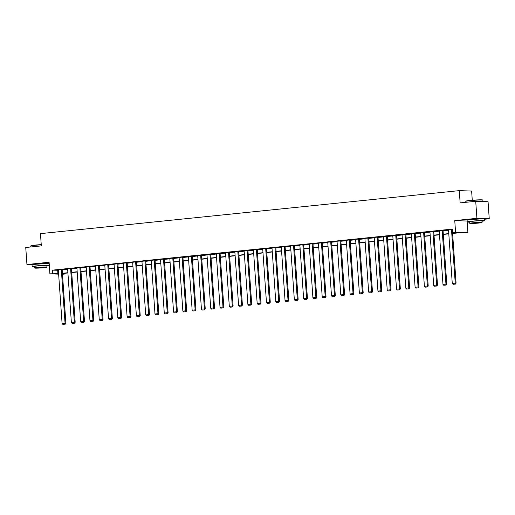 <?xml version="1.0" encoding="UTF-8"?>
<svg xmlns="http://www.w3.org/2000/svg" width="515" height="515" viewBox="0 0 515 515"><rect width="100%" height="100%" fill="white"/><g stroke="black" fill="none" stroke-linecap="round" stroke-linejoin="round"><path stroke-width="0.77" d="M35.31 264.298L45.796 263.564M470.388 219.622L480.875 218.888M58.639 274.147L49.904 273.838L49.092 262.251L26.941 264.53L25.75 247.496L41.322 245.893L40.466 233.63L459.283 190.627L460.14 202.891L475.718 201.294L488.059 201.726L489.25 218.766L476.909 218.328L454.751 220.6L455.563 232.188L467.91 232.626L459.908 232.716L452.601 233.462M475.718 201.294L476.909 218.328M26.941 264.53L32.496 264.723M454.751 220.6L467.182 221.032M484.209 219.281L489.25 218.766M467.099 221.038L467.91 232.626M64.909 273.272L64.954 273.999L62.476 274.25M472.268 200.238L471.631 191.065L459.283 190.627M71.437 268.643L70.607 268.618L74.353 322.255L75.19 322.287L71.437 268.643M72.139 323.407L74.553 323.208L72.139 323.407L71.379 322.564L67.626 268.92L70.607 268.618M90.016 266.738L89.185 266.706L92.938 320.349L93.769 320.375L90.016 266.738M90.717 321.502L93.138 321.302L90.717 321.502L89.958 320.652L86.205 267.015L89.185 266.706M108.601 264.826L107.764 264.8L111.517 318.437L112.347 318.47L108.601 264.826M109.296 319.596L111.716 319.39L109.296 319.596L108.536 318.746L104.79 265.103L107.764 264.8M127.179 262.92L126.342 262.888L130.095 316.532L130.932 316.564L127.179 262.92M127.874 317.684L130.295 317.485L127.874 317.684L127.115 316.834L123.368 263.197L126.342 262.888M145.758 261.015L144.921 260.983L148.674 314.626L149.511 314.652L145.758 261.015M146.453 315.779L148.874 315.579L146.453 315.779L145.7 314.929L141.947 261.292L144.921 260.983M164.337 259.103L163.506 259.077L167.253 312.714L168.09 312.747L164.337 259.103M165.038 313.873L167.452 313.667L165.038 313.873L164.279 313.023L160.526 259.38L163.506 259.077M182.915 257.197L182.085 257.165L185.838 310.809L186.668 310.841L182.915 257.197M183.617 311.961L186.031 311.762L183.617 311.961L182.857 311.111L179.104 257.474L182.085 257.165M201.5 255.292L200.663 255.26L204.416 308.903L205.247 308.929L201.5 255.292M202.195 310.056L204.616 309.856L202.195 310.056L201.436 309.206L197.689 255.569L200.663 255.26M220.079 253.38L219.242 253.354L222.995 306.992L223.825 307.024L220.079 253.38M220.774 308.15L223.195 307.944L220.774 308.15L220.014 307.301L216.268 253.657L219.242 253.354M238.657 251.475L237.821 251.442L241.574 305.086L242.411 305.112L238.657 251.475M239.353 306.238L241.773 306.039L239.353 306.238L238.6 305.389L234.846 251.751L237.821 251.442M257.236 249.569L256.406 249.537L260.152 303.18L260.989 303.206L257.236 249.569M257.938 304.333L260.352 304.127L257.938 304.333L257.178 303.483L253.425 249.846L256.406 249.537M275.815 247.657L274.984 247.631L278.731 301.269L279.568 301.301L275.815 247.657M276.516 302.427L278.93 302.221L276.516 302.427L275.757 301.578L272.004 247.934L274.984 247.631M294.4 245.752L293.563 245.719L297.316 299.363L298.146 299.389L294.4 245.752M295.095 300.515L297.516 300.316L295.095 300.515L294.335 299.666L290.582 246.028L293.563 245.719M312.978 243.846L312.142 243.814L315.895 297.451L316.725 297.483L312.978 243.846M313.674 298.61L316.094 298.404L313.674 298.61L312.914 297.76L309.167 244.116L312.142 243.814M331.557 241.934L330.72 241.908L334.473 295.546L335.31 295.578L331.557 241.934M332.252 296.698L334.673 296.498L332.252 296.698L331.493 295.855L327.746 242.211L330.72 241.908M350.136 240.029L349.305 239.996L353.052 293.64L353.889 293.666L350.136 240.029M350.837 294.792L353.251 294.593L350.837 294.792L350.078 293.943L346.325 240.305L349.305 239.996M368.714 238.123L367.884 238.091L371.63 291.728L372.467 291.76L368.714 238.123M369.416 292.887L371.83 292.681L369.416 292.887L368.656 292.037L364.903 238.394L367.884 238.091M387.293 236.211L386.462 236.185L390.216 289.823L391.046 289.855L387.293 236.211M387.995 290.975L390.415 290.775L387.995 290.975L387.235 290.132L383.482 236.488L386.462 236.185M405.878 234.306L405.041 234.274L408.794 287.917L409.625 287.943L405.878 234.306M406.573 289.07L408.994 288.87L406.573 289.07L405.814 288.22L402.067 234.583L405.041 234.274M424.457 232.394L423.62 232.368L427.373 286.005L428.21 286.037L424.457 232.394M425.152 287.164L427.572 286.958L425.152 287.164L424.392 286.314L420.646 232.671L423.62 232.368M443.035 230.488L442.198 230.463L445.951 284.1L446.788 284.132L443.035 230.488M443.73 285.252L446.151 285.053L443.73 285.252L442.977 284.402L439.224 230.765L442.198 230.463M452.582 233.224L458.144 232.651L452.852 232.465L452.614 229.059L52.376 270.15L58.362 270.266M62.167 269.879L67.652 269.313M71.456 268.92L76.947 268.36M80.746 267.967L86.237 267.407M90.041 267.015L95.526 266.455M99.331 266.062L104.815 265.495M108.62 265.109L114.105 264.543M117.909 264.156L123.394 263.59M127.199 263.197L132.683 262.637M136.488 262.244L141.973 261.684M145.777 261.292L151.262 260.732M155.067 260.339L160.551 259.772M164.356 259.386L169.847 258.82M173.645 258.433L179.136 257.867M182.934 257.474L188.426 256.914M192.23 256.522L197.715 255.961M201.52 255.569L207.004 255.009M210.809 254.616L216.294 254.049M220.098 253.663L225.583 253.097M229.387 252.711L234.872 252.144M238.677 251.751L244.161 251.191M247.966 250.799L253.451 250.239M257.255 249.846L262.74 249.279M266.545 248.893L272.036 248.327M275.834 247.94L281.325 247.374M285.123 246.981L290.615 246.421M294.419 246.028L299.904 245.468M303.708 245.076L309.193 244.516M312.998 244.123L318.482 243.556M322.287 243.17L327.772 242.604M331.576 242.217L337.061 241.651M340.866 241.258L346.35 240.698M350.155 240.305L355.64 239.745M359.444 239.353L364.929 238.793M368.734 238.4L374.225 237.833M378.023 237.447L383.514 236.881M387.319 236.494L392.803 235.928M396.608 235.535L402.093 234.975M405.897 234.583L411.382 234.022M415.187 233.63L420.671 233.063M424.476 232.677L429.961 232.111M433.765 231.724L439.25 231.158M443.055 230.765L448.539 230.205M452.344 229.812L452.666 229.78M452.325 229.536L451.494 229.503L455.241 283.147L456.078 283.173L452.325 229.536M453.026 284.299L455.44 284.1L453.026 284.299L452.267 283.45L448.514 229.812L451.494 229.503M433.746 231.441L432.909 231.415L436.662 285.053L437.499 285.085L433.746 231.441M434.441 286.211L436.862 286.005L434.441 286.211L433.688 285.361L429.935 231.718L432.909 231.415M415.167 233.353L414.33 233.321L418.083 286.964L418.914 286.99L415.167 233.353M415.863 288.117L418.283 287.911L415.863 288.117L415.103 287.267L411.356 233.63L414.33 233.321M396.589 235.258L395.752 235.226L399.505 288.87L400.335 288.896L396.589 235.258M397.284 290.022L399.704 289.823L397.284 290.022L396.524 289.173L392.771 235.535L395.752 235.226M378.004 237.164L377.173 237.138L380.92 290.775L381.757 290.808L378.004 237.164M378.705 291.934L381.119 291.728L378.705 291.934L377.946 291.084L374.193 237.441L377.173 237.138M359.425 239.076L358.594 239.044L362.341 292.687L363.178 292.713L359.425 239.076M360.127 293.84L362.541 293.64L360.127 293.84L359.367 292.99L355.614 239.353L358.594 239.044M340.846 240.981L340.009 240.949L343.763 294.593L344.599 294.625L340.846 240.981M341.542 295.745L343.962 295.546L341.542 295.745L340.788 294.895L337.035 241.258L340.009 240.949M322.268 242.887L321.431 242.861L325.184 296.498L326.014 296.531L322.268 242.887M322.963 297.657L325.383 297.451L322.963 297.657L322.203 296.807L318.457 243.164L321.431 242.861M303.689 244.799L302.852 244.767L306.605 298.41L307.436 298.436L303.689 244.799M304.384 299.563L306.805 299.363L304.384 299.563L303.625 298.713L299.878 245.076L302.852 244.767M285.104 246.704L284.274 246.679L288.027 300.316L288.857 300.348L285.104 246.704M285.806 301.468L288.22 301.269L285.806 301.468L285.046 300.618L281.293 246.981L284.274 246.679M266.525 248.61L265.695 248.584L269.442 302.221L270.278 302.254L266.525 248.61M267.227 303.38L269.641 303.174L267.227 303.38L266.467 302.53L262.714 248.887L265.695 248.584M247.947 250.522L247.116 250.49L250.863 304.133L251.7 304.159L247.947 250.522M248.648 305.286L251.063 305.086L248.648 305.286L247.889 304.436L244.136 250.799L247.116 250.49M229.368 252.427L228.531 252.401L232.284 306.039L233.121 306.071L229.368 252.427M230.063 307.191L232.484 306.992L230.063 307.191L229.304 306.348L225.557 252.704L228.531 252.401M210.79 254.339L209.953 254.307L213.706 307.944L214.536 307.976L210.79 254.339M211.485 309.103L213.905 308.897L211.485 309.103L210.725 308.253L206.978 254.61L209.953 254.307M192.211 256.245L191.374 256.213L195.127 309.856L195.958 309.882L192.211 256.245M192.906 311.009L195.327 310.809L192.906 311.009L192.147 310.159L188.393 256.522L191.374 256.213M173.626 258.15L172.795 258.124L176.542 311.762L177.379 311.794L173.626 258.15M174.328 312.914L176.742 312.714L174.328 312.914L173.568 312.071L169.815 258.427L172.795 258.124M155.047 260.062L154.217 260.03L157.963 313.667L158.8 313.699L155.047 260.062M155.749 314.826L158.163 314.62L155.749 314.826L154.989 313.976L151.236 260.332L154.217 260.03M136.469 261.968L135.632 261.935L139.385 315.579L140.222 315.605L136.469 261.968M137.164 316.731L139.584 316.532L137.164 316.731L136.411 315.882L132.658 262.244L135.632 261.935M117.89 263.873L117.053 263.847L120.806 317.485L121.637 317.517L117.89 263.873M118.585 318.637L121.006 318.437L118.585 318.637L117.826 317.794L114.079 264.15L117.053 263.847M99.311 265.785L98.474 265.753L102.228 319.39L103.058 319.422L99.311 265.785M100.007 320.549L102.427 320.343L100.007 320.549L99.247 319.699L95.494 266.062L98.474 265.753M80.726 267.691L79.896 267.658L83.642 321.302L84.479 321.328L80.726 267.691M81.428 322.454L83.842 322.255L81.428 322.454L80.668 321.605L76.915 267.967L79.896 267.658M62.148 269.596L61.317 269.57L65.064 323.208L65.901 323.24L62.148 269.596M62.849 324.366L65.263 324.16L62.849 324.366L62.09 323.517L58.337 269.873L61.317 269.57M452.852 232.465L455.563 232.188M49.904 273.838L58.601 273.677M52.376 270.15L52.614 273.562M62.405 273.285L67.89 272.718M71.694 272.332L77.186 271.766M80.984 271.379L86.475 270.813M90.28 270.42L95.764 269.86M99.569 269.467L105.054 268.907M108.858 268.515L114.343 267.955M118.147 267.562L123.632 266.995M127.437 266.609L132.922 266.043M136.726 265.656L142.211 265.09M146.015 264.697L151.5 264.137M155.305 263.744L160.789 263.184M164.594 262.792L170.085 262.225M173.883 261.839L179.375 261.272M183.173 260.886L188.664 260.32M192.468 259.927L197.953 259.367M201.758 258.974L207.242 258.414M211.047 258.021L216.532 257.461M220.336 257.069L225.821 256.502M229.626 256.116L235.11 255.549M238.915 255.163L244.4 254.597M248.204 254.204L253.689 253.644M257.494 253.251L262.978 252.691M266.783 252.299L272.274 251.738M276.072 251.346L281.563 250.779M285.361 250.393L290.853 249.827M294.657 249.44L300.142 248.874M303.947 248.481L309.431 247.921M313.236 247.528L318.721 246.968M322.525 246.576L328.01 246.009M331.815 245.623L337.299 245.056M341.104 244.67L346.589 244.104M350.393 243.711L355.878 243.151M359.682 242.758L365.167 242.198M368.972 241.805L374.463 241.245M378.261 240.853L383.752 240.286M387.557 239.9L393.042 239.333M396.846 238.947L402.331 238.381M406.135 237.988L411.62 237.428M415.425 237.035L420.91 236.475M424.714 236.082L430.199 235.522M434.003 235.13L439.488 234.563M443.293 234.177L448.777 233.61M62.45 273.909L64.954 273.999M448.797 233.855L443.312 234.415M439.507 234.808L434.023 235.374M430.218 235.761L424.733 236.327M420.929 236.713L415.438 237.28M411.64 237.673L406.148 238.233M402.344 238.625L396.859 239.185M393.054 239.578L387.57 240.138M383.765 240.531L378.28 241.097M374.476 241.484L368.991 242.05M365.187 242.436L359.702 243.003M355.897 243.395L350.412 243.956M346.608 244.348L341.123 244.908M337.319 245.301L331.834 245.861M328.029 246.254L322.538 246.82M318.74 247.206L313.249 247.773M309.451 248.166L303.959 248.726M300.155 249.118L294.67 249.678M290.866 250.071L285.381 250.631M281.576 251.024L276.091 251.59M272.287 251.977L266.802 252.543M262.998 252.929L257.513 253.496M253.708 253.889L248.224 254.449M244.419 254.841L238.934 255.401M235.13 255.794L229.645 256.354M225.84 256.747L220.349 257.313M216.551 257.7L211.06 258.266M207.262 258.652L201.771 259.219M197.966 259.611L192.481 260.172M188.677 260.564L183.192 261.124M179.387 261.517L173.903 262.077M170.098 262.47L164.613 263.036M160.809 263.423L155.324 263.989M151.519 264.375L146.035 264.942M142.23 265.334L136.745 265.895M132.941 266.287L127.456 266.847M123.652 267.24L118.16 267.806M114.362 268.193L108.871 268.759M105.066 269.145L99.582 269.712M95.777 270.105L90.292 270.665M86.488 271.057L81.003 271.617M77.199 272.01L71.714 272.57M67.909 272.963L62.424 273.529M57.661 270.343L57.899 273.748M452.267 283.45L455.241 283.147L455.106 284.087M456.078 283.173L455.44 284.1M465.818 201.339L466.011 201.12A8.349 0.489 -4 0 1 470.253 200.425A8.349 0.489 -4 0 1 482.632 199.962L482.851 200.148A8.555 0.502 176 0 0 470.169 200.625A8.555 0.502 176 0 0 465.818 201.339A8.555 0.502 176 0 0 465.805 201.371L465.869 202.305M482.967 201.545L482.87 200.18A8.555 0.502 176 0 0 482.851 200.148M481.943 221.27A8.555 0.502 176 0 0 484.312 220.755A8.555 0.502 176 0 0 471.605 221.205A8.555 0.502 176 0 0 467.247 221.952A8.555 0.502 176 0 0 469.661 222.132M484.312 220.755L484.19 219.055A8.555 0.502 176 0 0 471.489 219.499A8.555 0.502 176 0 0 467.124 220.246L467.247 221.952M469.744 223.349L469.635 221.785A6.161 0.361 -4 0 1 472.776 221.244A6.161 0.361 -4 0 1 481.918 220.922L482.027 222.493A6.161 0.361 176 0 0 472.886 222.815A6.161 0.361 176 0 0 469.744 223.349A6.161 0.361 176 0 0 478.892 223.027A6.161 0.361 176 0 0 482.027 222.493M473.955 222.853L479.845 222.641L473.955 222.853M41.245 244.825A8.555 0.502 176 0 0 35.091 245.301A8.555 0.502 176 0 0 30.739 246.016L30.932 245.797A8.349 0.489 -4 0 1 35.175 245.101A8.349 0.489 -4 0 1 41.232 244.631M46.865 265.946A8.555 0.502 176 0 0 49.234 265.431A8.555 0.502 176 0 0 36.533 265.882A8.555 0.502 176 0 0 32.168 266.622A8.555 0.502 176 0 0 34.582 266.802M49.234 265.431L49.112 263.725A8.555 0.502 176 0 0 36.411 264.176A8.555 0.502 176 0 0 32.046 264.922L32.168 266.622M34.666 268.025L34.556 266.455A6.161 0.361 -4 0 1 37.698 265.92A6.161 0.361 -4 0 1 46.846 265.598L46.955 267.163A6.161 0.361 176 0 0 37.807 267.485A6.161 0.361 176 0 0 34.666 268.025A6.161 0.361 176 0 0 43.814 267.703A6.161 0.361 176 0 0 46.955 267.163M38.876 267.523L44.766 267.317L38.876 267.523M30.739 246.016A8.555 0.502 176 0 0 30.726 246.048L30.791 246.975M442.977 284.402L445.951 284.1L445.816 285.04M446.788 284.132L446.151 285.053M433.688 285.361L436.662 285.053L436.527 285.992M437.499 285.085L436.862 286.005M424.392 286.314L427.373 286.005L427.238 286.945M428.21 286.037L427.572 286.958M415.103 287.267L418.083 286.964L417.948 287.904M418.914 286.99L418.283 287.911M405.814 288.22L408.794 287.917L408.659 288.857M409.625 287.943L408.994 288.87M396.524 289.173L399.505 288.87L399.37 289.81M400.335 288.896L399.704 289.823M387.235 290.132L390.216 289.823L390.08 290.763M391.046 289.855L390.415 290.775M377.946 291.084L380.92 290.775L380.791 291.715M381.757 290.808L381.119 291.728M368.656 292.037L371.63 291.728L371.495 292.675M372.467 291.76L371.83 292.681M359.367 292.99L362.341 292.687L362.206 293.627M363.178 292.713L362.541 293.64M350.078 293.943L353.052 293.64L352.917 294.58M353.889 293.666L353.251 294.593M340.788 294.895L343.763 294.593L343.627 295.533M344.599 294.625L343.962 295.546M331.493 295.855L334.473 295.546L334.338 296.486M335.31 295.578L334.673 296.498M322.203 296.807L325.184 296.498L325.049 297.438M326.014 296.531L325.383 297.451M312.914 297.76L315.895 297.451L315.759 298.397M316.725 297.483L316.094 298.404M303.625 298.713L306.605 298.41L306.47 299.35M307.436 298.436L306.805 299.363M294.335 299.666L297.316 299.363L297.181 300.303M298.146 299.389L297.516 300.316M285.046 300.618L288.027 300.316L287.891 301.256M288.857 300.348L288.22 301.269M275.757 301.578L278.731 301.269L278.602 302.208M279.568 301.301L278.93 302.221M266.467 302.53L269.442 302.221L269.306 303.161M270.278 302.254L269.641 303.174M257.178 303.483L260.152 303.18L260.017 304.12M260.989 303.206L260.352 304.127M247.889 304.436L250.863 304.133L250.728 305.073M251.7 304.159L251.063 305.086M238.6 305.389L241.574 305.086L241.438 306.026M242.411 305.112L241.773 306.039M229.304 306.348L232.284 306.039L232.149 306.979M233.121 306.071L232.484 306.992M220.014 307.301L222.995 306.992L222.86 307.931M223.825 307.024L223.195 307.944M210.725 308.253L213.706 307.944L213.571 308.884M214.536 307.976L213.905 308.897M201.436 309.206L204.416 308.903L204.281 309.843M205.247 308.929L204.616 309.856M192.147 310.159L195.127 309.856L194.992 310.796M195.958 309.882L195.327 310.809M182.857 311.111L185.838 310.809L185.703 311.749M186.668 310.841L186.031 311.762M173.568 312.071L176.542 311.762L176.413 312.702M177.379 311.794L176.742 312.714M164.279 313.023L167.253 312.714L167.118 313.654M168.09 312.747L167.452 313.667M154.989 313.976L157.963 313.667L157.828 314.614M158.8 313.699L158.163 314.62M145.7 314.929L148.674 314.626L148.539 315.566M149.511 314.652L148.874 315.579M136.411 315.882L139.385 315.579L139.25 316.519M140.222 315.605L139.584 316.532M127.115 316.834L130.095 316.532L129.96 317.472M130.932 316.564L130.295 317.485M117.826 317.794L120.806 317.485L120.671 318.425M121.637 317.517L121.006 318.437M108.536 318.746L111.517 318.437L111.382 319.377M112.347 318.47L111.716 319.39M99.247 319.699L102.228 319.39L102.092 320.336M103.058 319.422L102.427 320.343M89.958 320.652L92.938 320.349L92.803 321.289M93.769 320.375L93.138 321.302M80.668 321.605L83.642 321.302L83.514 322.242M84.479 321.328L83.842 322.255M71.379 322.564L74.353 322.255L74.224 323.195M75.19 322.287L74.553 323.208M62.09 323.517L65.064 323.208L64.929 324.147M65.901 323.24L65.263 324.16"/></g></svg>
